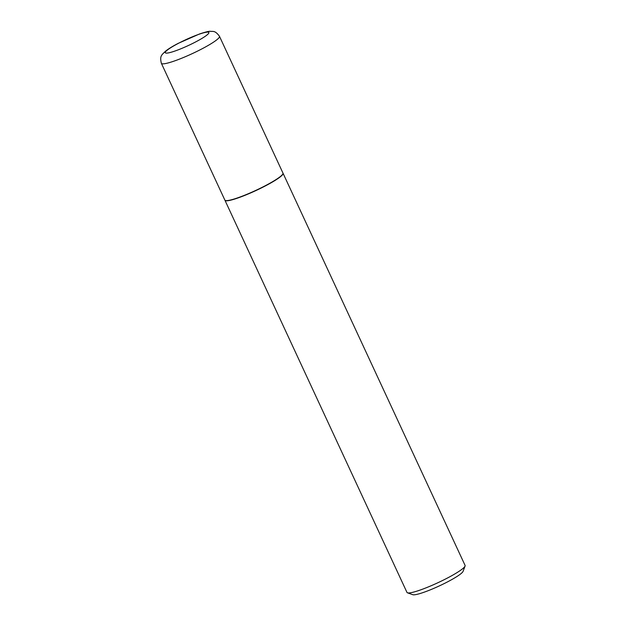 <?xml version="1.0" encoding="UTF-8"?>
<svg xmlns="http://www.w3.org/2000/svg" width="626" height="626" viewBox="0 0 626 626"><rect width="100%" height="100%" fill="white"/><g stroke="black" fill="none" stroke-linecap="round" stroke-linejoin="round"><path stroke-width="0.94" d="M282.975 173.112A32.036 4.233 155.1 0 1 280.018 176.806A32.036 4.233 155.1 0 1 248.17 193.786A32.036 4.233 155.1 0 1 224.859 200.085L161.367 63.304A32.036 4.233 155.1 0 0 184.678 56.997A32.036 4.233 155.1 0 0 216.526 40.017A32.036 4.233 155.1 0 0 219.483 36.324L282.975 173.112M283.007 173.206A32.036 4.233 155.1 0 1 283.062 173.292A32.036 4.233 155.1 0 1 241.112 196.822A32.036 4.233 155.1 0 1 224.945 200.273A32.036 4.233 155.1 0 1 224.914 200.179M283.062 173.292L465.087 565.434A32.036 4.233 155.1 0 1 465.063 566.068A32.036 4.233 155.1 0 1 423.137 588.964A32.036 4.233 155.1 0 1 407.471 592.806A32.036 4.233 155.1 0 1 406.97 592.415L224.945 200.273M465.063 566.068L463.076 571.358A27.967 3.701 155.1 0 1 426.47 591.343A27.967 3.701 155.1 0 1 412.792 594.7L407.471 592.806M167.51 49.955A24.023 3.177 155.1 0 1 196.752 35.079A24.023 3.177 155.1 0 1 206.65 35.267A24.023 3.177 155.1 0 1 177.416 50.135A24.023 3.177 155.1 0 1 167.51 49.955M219.483 36.324C214.929 30.079 213.02 31.746 210.375 31.3C209.107 31.112 205.477 32.012 199.483 33.984L178.175 43.374C172.987 46.074 168.903 48.562 165.929 50.839C161.391 55.198 159.638 55.957 161.367 63.304"/></g></svg>
